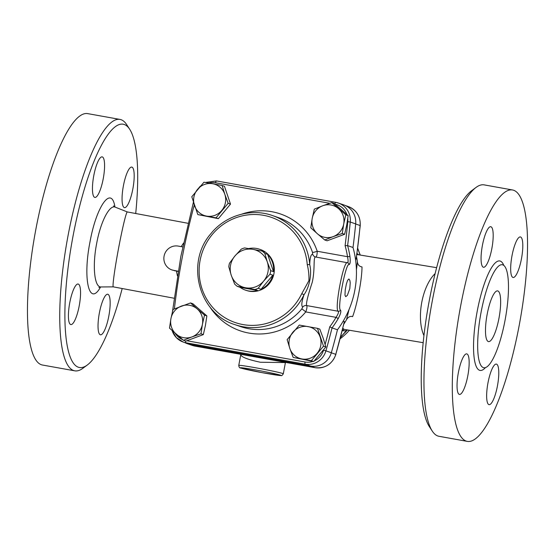 <?xml version="1.0" encoding="UTF-8"?>
<svg xmlns="http://www.w3.org/2000/svg" width="555" height="555" viewBox="0 0 555 555"><rect width="100%" height="100%" fill="white"/><g stroke="black" fill="none" stroke-linecap="round" stroke-linejoin="round"><path stroke-width="0.83" d="M349.012 309.614L346.514 319.666C348.193 316.94 350.226 315.92 352.619 316.614C357.302 304.043 361.992 279.221 362.006 266.92C359.349 266.532 357.822 264.874 357.42 261.946L356.421 269.806M342.178 330.877L342.532 330.766A6.181 5.918 90.7 0 1 344.058 329.379L342.844 328.178M423.944 335.615A38.108 18.377 -80.4 0 1 421.793 302.218A38.108 18.377 -80.4 0 1 435.12 273.594M356.872 254.502L436.618 267.67M178.176 271.187L173.604 270.361A12.363 11.995 109 0 1 171.863 269.91L178.127 271.45M176.455 271.138L177.406 275.821M183.525 243.09L181.18 246.628M342.532 330.766L346.369 330.808L340.506 337.447M358.481 254.509L356.976 253.51M357.364 254.315A6.181 5.876 123.4 0 1 357.108 253.628M356.997 253.579A6.181 5.349 -39.4 0 0 357.24 254.287M343.885 329.351A6.181 5.481 -113.2 0 0 342.373 330.801M346.993 329.871A6.181 5.918 -89.3 0 0 346.036 330.87A80.343 77.957 109 0 1 340.603 337.058M357.42 261.946A88.578 85.949 -71 0 0 356.539 256.896M356.261 258.88L355.464 258.984M343.247 321.095L344.357 321.872L335.782 354.34A18.537 17.989 109 0 1 315.025 367.674L194.847 346.077A4.121 0.985 100.2 0 0 194.881 346.084A4.121 0.985 100.2 0 0 194.916 346.084M343.829 324.106A88.578 85.949 -71 0 0 346.514 319.666M313.055 366.321A18.537 17.989 109 0 1 310.314 366.05L190.136 344.447A18.537 17.989 109 0 1 187.528 343.767A18.537 17.989 109 0 1 185.002 342.664M245.629 287.781L237.297 286.359A21.631 20.986 109 0 1 234.64 284.049L231.248 275.259A19.571 18.988 -71 0 0 245.629 287.781A19.571 18.988 -71 0 0 263.639 281.087L258.228 288.288A21.631 20.986 109 0 1 254.905 289.53L245.629 287.781M229.465 263.25L234.876 256.042A19.571 18.988 -71 0 0 231.248 275.259L228.799 266.795A21.631 20.986 109 0 1 229.465 263.25M244.561 247.925L252.893 249.348A19.571 18.988 -71 0 0 234.876 256.042L241.231 249.167A21.631 20.986 109 0 1 244.561 247.925M267.274 261.87L270.667 270.653A21.631 20.986 109 0 1 269.994 274.205L263.639 281.087A19.571 18.988 -71 0 0 267.274 261.87A19.571 18.988 -71 0 0 252.893 249.348L262.168 251.089A21.631 20.986 109 0 1 264.825 253.406L267.274 261.87M264.825 253.406L267.649 254.377L273.49 271.631L270.667 270.653M269.994 274.205L272.824 275.176L261.058 289.266L258.228 288.288M254.905 289.53L257.728 290.501L240.121 287.337L237.297 286.359M248.619 248.598A21.631 20.986 109 0 1 259.615 249.257A21.631 20.986 109 0 1 264.992 252.067L262.168 251.089M257.728 290.501A21.631 20.986 109 0 1 245.497 290.147A21.631 20.986 109 0 1 240.121 287.337M267.649 254.377A21.631 20.986 109 0 1 273.49 271.631M272.824 275.176A21.631 20.986 109 0 1 261.058 289.266M259.615 249.257L260.323 249.5A21.631 20.986 109 0 1 273.934 273.664A21.631 20.986 109 0 1 246.205 290.39L245.497 290.147M183.469 340.305L169.49 328.13L170.919 318.674A16.483 15.991 -71 0 0 176.143 334.103A16.483 15.991 -71 0 0 191.891 336.934L183.469 340.305L185.814 341.117L203.331 334.603L205.433 325.376L206.862 315.913L192.876 303.745L190.531 302.933L197.191 308.906A16.483 15.991 -71 0 0 181.436 306.076A16.483 15.991 -71 0 0 170.919 318.674L173.021 309.447L190.531 302.933M204.518 315.108L202.415 324.335A16.483 15.991 -71 0 0 197.191 308.906L204.518 315.108L206.862 315.913M200.986 333.791L191.891 336.934A16.483 15.991 -71 0 0 202.415 324.335L200.986 333.791L203.331 334.603M197.823 214.584L191.787 196.768L203.942 182.22L212.697 183.74A16.483 15.991 -71 0 0 197.531 189.38A16.483 15.991 -71 0 0 194.472 205.558A16.483 15.991 -71 0 0 206.585 216.103A16.483 15.991 -71 0 0 221.75 210.463A16.483 15.991 -71 0 0 224.81 194.278L228.16 203.303L216.013 217.851L197.823 214.584L218.351 218.663L230.505 204.115L224.47 186.3L222.125 185.488L224.81 194.278A16.483 15.991 -71 0 0 212.697 183.74L222.125 185.488M324.772 239.989L317.439 233.787A16.483 15.991 -71 0 0 333.194 236.617L324.772 239.989L327.11 240.801L344.627 234.286L346.729 225.059L348.158 215.597L334.172 203.428L331.834 202.617L345.814 214.792L343.712 224.019L342.282 233.475L333.194 236.617A16.483 15.991 -71 0 0 343.712 224.019A16.483 15.991 -71 0 0 338.488 208.59A16.483 15.991 -71 0 0 322.739 205.759L331.834 202.617M310.786 227.814L312.215 218.358A16.483 15.991 -71 0 0 317.439 233.787L310.786 227.814M314.317 209.131L322.739 205.759A16.483 15.991 -71 0 0 312.215 218.358L314.317 209.131M218.351 218.663L216.013 217.851M230.505 204.115L228.16 203.303M344.627 234.286L342.282 233.475M348.158 215.597L345.814 214.792M293.179 357.434L313.707 361.513L325.854 346.965L323.176 338.168L319.819 329.15L317.481 328.338L323.516 346.153L311.362 360.701L293.179 357.434L289.821 348.408A16.483 15.991 -71 0 0 301.934 358.953A16.483 15.991 -71 0 0 317.099 353.313A16.483 15.991 -71 0 0 320.159 337.128A16.483 15.991 -71 0 0 308.046 326.59A16.483 15.991 -71 0 0 292.88 332.23A16.483 15.991 -71 0 0 289.821 348.408L287.143 339.618L299.291 325.07L317.481 328.338M325.854 346.965L323.516 346.153M313.707 361.513L311.362 360.701M171.863 269.91A12.363 11.995 109 0 1 164.287 255.196A12.363 11.995 109 0 1 178.19 246.087L182.734 246.906M345.085 245.636L347.603 245.608A700.424 679.618 -71 0 0 350.254 222.028L347.784 221.702A698.363 677.62 109 0 1 345.085 245.636A90.638 87.947 109 0 1 347.499 256.694C348.304 260.462 348.276 262.473 347.423 262.73L315.788 257.041C316.683 256.694 317.162 254.766 317.217 251.255A61.799 59.968 -71 0 0 241.758 214.154M338.231 318.535L336.039 317.349A90.638 87.947 109 0 1 329.739 326.846L332.05 327.894A92.699 89.945 -71 0 0 338.231 318.535C340.617 313.991 341.36 311.175 340.465 310.085C336.996 308.906 345.807 262.362 349.06 264.596C350.226 264.236 350.524 261.544 349.948 256.5L347.499 256.694L317.217 251.255A4.121 0.624 161.3 0 1 312.486 252.338L312.687 254.252C310.973 254.155 309.988 257.596 309.718 264.582A57.678 55.965 -71 0 0 272.56 215.59C251.179 207.875 225.462 215.423 210.935 233.62C185.252 262.557 198.704 313.769 234.911 324.633A57.678 55.965 -71 0 0 304.022 294.733L301.753 293.692A55.618 53.967 109 0 1 214.23 309.107A55.618 53.967 109 0 1 231.102 219.787A55.618 53.967 109 0 1 307.248 264.617L309.718 264.582C312.076 273.615 309.565 286.949 304.022 294.733C301.642 301.76 301.199 305.881 302.704 307.088L301.788 308.948A57.678 55.965 109 0 1 240.565 326.583L234.911 324.633M349.06 264.596A2.06 2.005 -78.8 0 0 347.423 262.73C343.517 260.24 334.124 309.891 338.252 311.251C338.911 312.056 338.168 314.088 336.039 317.349L305.756 311.91A4.121 0.361 39.8 0 0 301.788 308.948M172.14 330.551A18.537 17.989 -71 0 0 183.261 342.067L188.679 343.933A18.537 17.989 -71 0 0 191.288 344.613L310.571 366.057A18.537 17.989 -71 0 0 331.328 352.723A700.424 679.618 -71 0 0 337.468 329.767A92.699 89.945 -71 0 0 353.015 247.481A700.424 679.618 -71 0 0 355.672 223.894A18.537 17.989 -71 0 0 343.76 204.906L338.342 203.033A18.537 17.989 -71 0 0 335.733 202.353A2.06 0.493 -79.8 0 0 335.713 202.346L216.45 180.916A2.06 0.493 -79.8 0 0 216.429 180.909L205.412 182.47M353.015 247.481L347.603 245.608A92.699 89.945 -71 0 1 349.948 256.5M337.468 329.767L332.05 327.894A700.424 679.618 -71 0 1 325.91 350.85L323.516 350.149A16.483 15.991 109 0 1 314.345 360.84M349.803 288.614L347.375 295.35L345.723 296.668L344.974 295.239L345.224 289.988L346.348 284.125L347.576 280.358L348.901 278.978L349.872 280.448L350.226 282.835L349.803 288.614M209.783 306.755A61.799 59.968 -71 0 0 305.756 311.91C306.991 308.594 307.276 306.485 306.624 305.562A4.121 4.01 -62.1 0 0 302.704 307.088M312.687 254.252A4.121 4.017 -78.8 0 0 315.76 257.034L315.788 257.041C312.909 256.237 315.358 268.953 312.208 282.419C307.845 295.628 305.985 303.342 306.624 305.562L338.252 311.251A2.06 1.998 117.2 0 0 340.465 310.085M238.768 365.391L240.773 354.749C241.37 357.087 247.891 359.585 260.344 362.242L284.75 362.561L285.312 363.164L283.3 373.806A22.658 0.819 -169.3 0 0 282.689 373.487A22.658 0.819 -169.3 0 0 258.498 368.291A22.658 0.819 -169.3 0 0 238.768 365.391C239.032 367.257 239.67 368.131 240.669 368.007L262.203 372.669L281.17 375.541C281.503 376.006 282.211 375.43 283.3 373.806M122.19 288.524A123.598 29.568 -79.8 0 1 87.281 365.023A123.598 29.568 -79.8 0 1 73.038 236.076A123.598 29.568 -79.8 0 1 129.662 129.218A123.598 29.568 -79.8 0 1 135.704 213.508M103.223 178.766A20.597 4.926 -79.8 0 1 94.87 197.413A20.597 4.926 -79.8 0 1 93.663 176.275A20.597 4.926 -79.8 0 1 102.155 156.864A20.597 4.926 -79.8 0 1 103.223 178.766M78.304 284.07A20.597 4.926 -79.8 0 1 79.268 305.541A20.597 4.926 -79.8 0 1 70.846 324.578A20.597 4.926 -79.8 0 1 69.632 303.439A20.597 4.926 -79.8 0 1 78.13 284.028A20.597 4.926 -79.8 0 1 78.304 284.07M99.387 312.902A20.597 4.926 -79.8 0 1 107.739 294.247A20.597 4.926 -79.8 0 1 108.946 315.386A20.597 4.926 -79.8 0 1 100.455 334.804A20.597 4.926 -79.8 0 1 99.387 312.902M124.299 207.591A20.597 4.926 -79.8 0 1 123.342 186.126A20.597 4.926 -79.8 0 1 131.764 167.09A20.597 4.926 -79.8 0 1 132.978 188.221A20.597 4.926 -79.8 0 1 124.48 207.639A20.597 4.926 -79.8 0 1 124.299 207.591M129.662 129.218L126.672 124.625A127.719 30.553 100.2 0 0 119.963 119.415A127.719 30.553 100.2 0 0 68.161 235.042A127.719 30.553 100.2 0 0 74.772 370.83A127.719 30.553 100.2 0 0 82.875 368.291L87.281 365.023M119.963 119.415L87.676 113.615A127.719 30.553 100.2 0 0 35.874 229.236A127.719 30.553 100.2 0 0 42.485 365.03L74.772 370.83M476.058 187.417L471.653 190.684A123.598 29.568 100.2 0 0 428.536 304.646A123.598 29.568 100.2 0 0 429.272 426.49L432.269 431.082A127.719 30.553 -79.8 0 1 431.499 305.181A127.719 30.553 -79.8 0 1 476.058 187.417A127.719 30.553 -79.8 0 1 484.161 184.877L512.515 189.97A127.719 30.553 -79.8 0 1 519.126 325.764A127.719 30.553 -79.8 0 1 467.324 441.385A127.719 30.553 -79.8 0 1 459.852 310.273A127.719 30.553 -79.8 0 1 512.515 189.97M98.915 287.525L101.1 286.956C94.406 287.698 92.199 266.074 96.674 243.416C100.601 221.729 109.599 204.282 115.329 207.188L113.553 205.933M115.329 207.188L127.338 211.948A38.108 1.922 100.6 0 0 127.324 211.941A38.108 1.922 100.6 0 0 118.68 247.69A38.108 1.922 100.6 0 0 113.31 286.866A38.108 1.922 100.6 0 0 113.331 286.866L101.1 286.956M498.959 318.279A25.752 6.161 -79.8 0 1 488.518 341.589A25.752 6.161 -79.8 0 1 487.006 315.157A25.752 6.161 -79.8 0 1 497.627 290.903A25.752 6.161 -79.8 0 1 498.959 318.279M467.324 441.385L438.977 436.292A127.719 30.553 -79.8 0 1 432.269 431.082M459.276 394.376A20.597 4.926 -79.8 0 1 458.319 372.911A20.597 4.926 -79.8 0 1 466.741 353.868A20.597 4.926 -79.8 0 1 467.948 375.007A20.597 4.926 -79.8 0 1 459.457 394.425A20.597 4.926 -79.8 0 1 459.276 394.376M497.426 385.996A20.597 4.926 -79.8 0 1 489.073 404.65A20.597 4.926 -79.8 0 1 487.859 383.505A20.597 4.926 -79.8 0 1 496.357 364.094A20.597 4.926 -79.8 0 1 497.426 385.996M520.562 236.978A20.597 4.926 -79.8 0 1 521.52 258.45A20.597 4.926 -79.8 0 1 513.097 277.486A20.597 4.926 -79.8 0 1 511.89 256.348A20.597 4.926 -79.8 0 1 520.382 236.936A20.597 4.926 -79.8 0 1 520.562 236.978M482.42 245.359A20.597 4.926 -79.8 0 1 490.773 226.711A20.597 4.926 -79.8 0 1 491.98 247.849A20.597 4.926 -79.8 0 1 483.488 267.26A20.597 4.926 -79.8 0 1 482.42 245.359M505.036 320.374A52.323 12.515 100.2 0 0 502.324 264.742A52.323 12.515 100.2 0 0 480.748 314.054A52.323 12.515 100.2 0 0 483.821 367.743A52.323 12.515 100.2 0 0 505.036 320.374M357.663 248.515A80.343 77.957 109 0 1 359.973 254.759M347.465 329.947A65.92 63.964 109 0 1 344.537 333.035M355.665 223.977L360.237 225.58C360.556 216.388 356.553 210.033 348.214 206.522A18.537 17.989 109 0 1 360.126 225.517A700.41 679.604 109 0 1 356.095 259.199M315.101 367.688A4.121 0.985 -79.8 0 1 315.06 367.681A4.121 0.985 -79.8 0 1 315.025 367.674L310.314 366.05M190.136 344.447L194.847 346.077A18.537 17.989 109 0 1 192.238 345.39L187.528 343.767M344.329 321.47A700.41 679.604 109 0 1 335.782 354.34L331.307 352.8M329.739 326.846A698.363 677.62 109 0 1 325.133 344.398M312.951 361.388A16.483 15.991 109 0 1 305.063 361.999A2.06 0.493 100.2 0 0 305.153 364.184A18.537 17.989 -71 0 0 325.91 350.85L331.328 352.723M185.703 341.075A2.06 0.493 100.2 0 0 185.87 342.747L305.153 364.184L310.571 366.057M305.063 361.999L186.903 340.763M172.078 330.502L176.323 337.634L183.261 342.067A18.537 17.989 -71 0 0 185.87 342.747L191.288 344.613M182.706 339.674A16.483 15.991 109 0 1 175.193 333.271M174.381 308.871A698.363 677.62 109 0 1 194.278 204.975M208.819 183.053A16.483 15.991 109 0 1 215.597 182.775A2.06 0.493 -79.8 0 1 216.429 180.909L335.713 202.346A2.06 0.493 -79.8 0 0 334.915 204.039M215.597 182.775L329.767 203.297M355.672 223.894L350.254 222.028A18.537 17.989 -71 0 0 338.342 203.033L335.713 202.346M335.199 204.275A16.483 15.991 109 0 1 346.868 214.417M347.791 218.497A16.483 15.991 109 0 1 347.784 221.702M307.248 264.617C308.58 269.945 309.128 275.301 308.899 280.698L301.753 293.692M272.56 215.59L278.215 217.539A57.678 55.965 109 0 1 312.486 252.338M240.96 368.083A20.597 0.742 10.7 0 1 266.414 371.982A20.597 0.742 10.7 0 1 274.572 374.798A20.597 0.742 10.7 0 1 240.96 368.083M114.941 207.064C111.604 184.801 96.417 206.016 89.993 241.925C82.563 279.172 89.272 307.595 100.621 286.921M503.808 265.436A55.618 13.306 100.2 0 0 476.828 313.325A55.618 13.306 100.2 0 0 485.445 367.611M175.158 270.902L173.604 270.361M423.181 342.699L343.753 329.295M357.697 248.245L360.139 254.787M347.236 329.913L346.369 330.808M356.587 254.03L357.566 254.356M340.159 338.765A65.92 65.92 0 0 0 349.4 330.274M356.254 258.914L360.237 225.58M348.214 206.522L345.286 205.51M192.238 345.39L315.06 367.681C325.292 368.624 332.237 364.191 335.9 354.388M347.458 262.737L315.795 257.041M193.397 202.249L180.826 256.493L172.494 311.501M200.286 186.182L198.995 187.652M285.312 363.164L285.52 362.373M240.773 354.749L240.835 354.34M113.31 286.866L174.103 298.236M127.324 211.941L187.992 223.29"/></g></svg>
